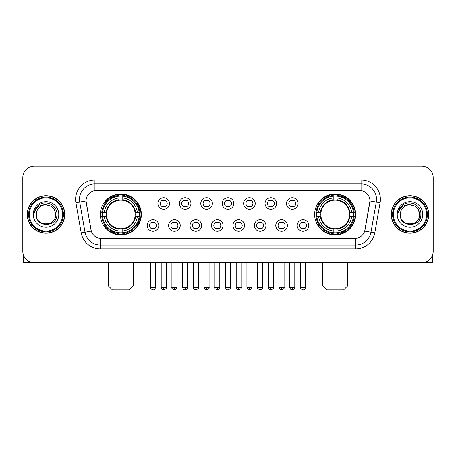 <?xml version="1.0" encoding="UTF-8"?>
<svg xmlns="http://www.w3.org/2000/svg" width="456" height="456" viewBox="0 0 456 456"><rect width="100%" height="100%" fill="white"/><g stroke="black" fill="none" stroke-linecap="round" stroke-linejoin="round"><path stroke-width="0.68" d="M314.646 214.462A20.503 20.503 0 0 0 335.143 234.96A20.503 20.503 0 0 0 355.646 214.462A20.503 20.503 0 0 0 335.143 193.96A20.503 20.503 0 0 0 314.646 214.462M100.354 214.462A20.503 20.503 0 0 0 120.857 234.96A20.503 20.503 0 0 0 141.354 214.462A20.503 20.503 0 0 0 120.857 193.96A20.503 20.503 0 0 0 100.354 214.462M158.802 225.486A5.803 5.803 0 0 1 152.999 231.289A5.803 5.803 0 0 1 147.197 225.486A5.803 5.803 0 0 1 152.999 219.684A5.803 5.803 0 0 1 158.802 225.486M149.517 225.486A3.483 3.483 0 0 0 152.999 228.969A3.483 3.483 0 0 0 156.482 225.486A3.483 3.483 0 0 0 152.999 222.004A3.483 3.483 0 0 0 149.517 225.486M180.228 225.486A5.803 5.803 0 0 1 174.426 231.289A5.803 5.803 0 0 1 168.623 225.486A5.803 5.803 0 0 1 174.426 219.684A5.803 5.803 0 0 1 180.228 225.486M170.949 225.486A3.483 3.483 0 0 0 174.426 228.969A3.483 3.483 0 0 0 177.908 225.486A3.483 3.483 0 0 0 174.426 222.004A3.483 3.483 0 0 0 170.949 225.486M201.66 225.486A5.803 5.803 0 0 1 195.858 231.289A5.803 5.803 0 0 1 190.055 225.486A5.803 5.803 0 0 1 195.858 219.684A5.803 5.803 0 0 1 201.66 225.486M192.375 225.486A3.483 3.483 0 0 0 195.858 228.969A3.483 3.483 0 0 0 199.34 225.486A3.483 3.483 0 0 0 195.858 222.004A3.483 3.483 0 0 0 192.375 225.486M223.087 225.486A5.803 5.803 0 0 1 217.284 231.289A5.803 5.803 0 0 1 211.481 225.486A5.803 5.803 0 0 1 217.284 219.684A5.803 5.803 0 0 1 223.087 225.486M213.807 225.486A3.483 3.483 0 0 0 217.284 228.969A3.483 3.483 0 0 0 220.767 225.486A3.483 3.483 0 0 0 217.284 222.004A3.483 3.483 0 0 0 213.807 225.486M244.519 225.486A5.803 5.803 0 0 1 238.716 231.289A5.803 5.803 0 0 1 232.913 225.486A5.803 5.803 0 0 1 238.716 219.684A5.803 5.803 0 0 1 244.519 225.486M235.233 225.486A3.483 3.483 0 0 0 238.716 228.969A3.483 3.483 0 0 0 242.193 225.486A3.483 3.483 0 0 0 238.716 222.004A3.483 3.483 0 0 0 235.233 225.486M265.945 225.486A5.803 5.803 0 0 1 260.142 231.289A5.803 5.803 0 0 1 254.34 225.486A5.803 5.803 0 0 1 260.142 219.684A5.803 5.803 0 0 1 265.945 225.486M256.66 225.486A3.483 3.483 0 0 0 260.142 228.969A3.483 3.483 0 0 0 263.625 225.486A3.483 3.483 0 0 0 260.142 222.004A3.483 3.483 0 0 0 256.66 225.486M287.377 225.486A5.803 5.803 0 0 1 281.574 231.289A5.803 5.803 0 0 1 275.772 225.486A5.803 5.803 0 0 1 281.574 219.684A5.803 5.803 0 0 1 287.377 225.486M278.092 225.486A3.483 3.483 0 0 0 281.574 228.969A3.483 3.483 0 0 0 285.051 225.486A3.483 3.483 0 0 0 281.574 222.004A3.483 3.483 0 0 0 278.092 225.486M308.803 225.486A5.803 5.803 0 0 1 303.001 231.289A5.803 5.803 0 0 1 297.198 225.486A5.803 5.803 0 0 1 303.001 219.684A5.803 5.803 0 0 1 308.803 225.486M299.518 225.486A3.483 3.483 0 0 0 303.001 228.969A3.483 3.483 0 0 0 306.483 225.486A3.483 3.483 0 0 0 303.001 222.004A3.483 3.483 0 0 0 299.518 225.486M169.512 203.513A5.803 5.803 0 0 1 163.715 209.315A5.803 5.803 0 0 1 157.913 203.513A5.803 5.803 0 0 1 163.715 197.716A5.803 5.803 0 0 1 169.512 203.513M160.233 203.513A3.483 3.483 0 0 0 163.715 206.995A3.483 3.483 0 0 0 167.192 203.513A3.483 3.483 0 0 0 163.715 200.036A3.483 3.483 0 0 0 160.233 203.513M190.944 203.513A5.803 5.803 0 0 1 185.142 209.315A5.803 5.803 0 0 1 179.339 203.513A5.803 5.803 0 0 1 185.142 197.716A5.803 5.803 0 0 1 190.944 203.513M181.659 203.513A3.483 3.483 0 0 0 185.142 206.995A3.483 3.483 0 0 0 188.624 203.513A3.483 3.483 0 0 0 185.142 200.036A3.483 3.483 0 0 0 181.659 203.513M212.371 203.513A5.803 5.803 0 0 1 206.574 209.315A5.803 5.803 0 0 1 200.771 203.513A5.803 5.803 0 0 1 206.574 197.716A5.803 5.803 0 0 1 212.371 203.513M203.091 203.513A3.483 3.483 0 0 0 206.574 206.995A3.483 3.483 0 0 0 210.051 203.513A3.483 3.483 0 0 0 206.574 200.036A3.483 3.483 0 0 0 203.091 203.513M233.803 203.513A5.803 5.803 0 0 1 228 209.315A5.803 5.803 0 0 1 222.197 203.513A5.803 5.803 0 0 1 228 197.716A5.803 5.803 0 0 1 233.803 203.513M224.517 203.513A3.483 3.483 0 0 0 228 206.995A3.483 3.483 0 0 0 231.483 203.513A3.483 3.483 0 0 0 228 200.036A3.483 3.483 0 0 0 224.517 203.513M255.229 203.513A5.803 5.803 0 0 1 249.426 209.315A5.803 5.803 0 0 1 243.629 203.513A5.803 5.803 0 0 1 249.426 197.716A5.803 5.803 0 0 1 255.229 203.513M245.949 203.513A3.483 3.483 0 0 0 249.426 206.995A3.483 3.483 0 0 0 252.909 203.513A3.483 3.483 0 0 0 249.426 200.036A3.483 3.483 0 0 0 245.949 203.513M276.661 203.513A5.803 5.803 0 0 1 270.858 209.315A5.803 5.803 0 0 1 265.056 203.513A5.803 5.803 0 0 1 270.858 197.716A5.803 5.803 0 0 1 276.661 203.513M267.376 203.513A3.483 3.483 0 0 0 270.858 206.995A3.483 3.483 0 0 0 274.341 203.513A3.483 3.483 0 0 0 270.858 200.036A3.483 3.483 0 0 0 267.376 203.513M298.087 203.513A5.803 5.803 0 0 1 292.285 209.315A5.803 5.803 0 0 1 286.488 203.513A5.803 5.803 0 0 1 292.285 197.716A5.803 5.803 0 0 1 298.087 203.513M288.808 203.513A3.483 3.483 0 0 0 292.285 206.995A3.483 3.483 0 0 0 295.767 203.513A3.483 3.483 0 0 0 292.285 200.036A3.483 3.483 0 0 0 288.808 203.513M81.214 232.908L75.895 202.738A19.34 19.34 0 0 1 94.939 180.035L361.061 180.035A19.34 19.34 0 0 1 380.104 202.738L374.786 232.908A19.34 19.34 0 0 1 355.743 248.885L100.257 248.885A19.34 19.34 0 0 1 81.214 232.908L91.297 231.129L86.201 202.738A10.442 10.442 0 0 1 96.484 190.483L359.516 190.483A10.442 10.442 0 0 1 369.799 202.738L365.022 229.813A10.442 10.442 0 0 1 354.739 238.442L101.26 238.442A10.442 10.442 0 0 1 90.978 229.813L86.041 200.948L79.703 202.065A15.47 15.47 0 0 1 94.939 183.905L361.061 183.905A15.47 15.47 0 0 1 376.297 202.065L370.979 232.235A15.47 15.47 0 0 1 355.743 245.02L100.257 245.02A15.47 15.47 0 0 1 85.021 232.235L79.703 202.065A15.47 15.47 0 0 1 79.469 199.375M102.195 216.395A18.759 18.759 0 0 1 102.195 212.53M316.487 216.395A18.759 18.759 0 0 1 316.487 212.53M27.246 214.462A18.759 18.759 0 0 0 46.01 233.221A18.759 18.759 0 0 0 64.769 214.462A18.759 18.759 0 0 0 46.01 195.704A18.759 18.759 0 0 0 27.246 214.462M391.231 214.462A18.759 18.759 0 0 0 409.99 233.221A18.759 18.759 0 0 0 428.754 214.462A18.759 18.759 0 0 0 409.99 195.704A18.759 18.759 0 0 0 391.231 214.462M94.939 180.035L94.939 190.597L361.061 190.597L361.061 180.035M86.041 200.925L86.155 199.375M354.739 238.442L101.26 238.442M380.104 202.738L369.958 200.948L364.703 231.129L374.786 232.908M365.022 229.813L364.96 230.143M91.04 230.143L90.978 229.813M433.2 177.715A11.605 11.605 0 0 0 421.595 166.109L34.405 166.109A11.605 11.605 0 0 0 22.8 177.715L22.8 251.21A11.605 11.605 0 0 0 34.405 262.81L421.595 262.81A11.605 11.605 0 0 0 433.2 251.21L433.2 177.715L433.2 251.21M22.8 177.715L22.8 251.21M421.595 166.109L34.405 166.109M34.405 262.81L421.595 262.81M23.575 255.377L23.575 262.81L68.446 262.81M62.643 214.462A16.633 16.633 0 0 0 46.01 197.83A16.633 16.633 0 0 0 29.378 214.462A16.633 16.633 0 0 0 46.01 231.095A16.633 16.633 0 0 0 62.643 214.462M63.412 214.462A17.408 17.408 0 0 0 46.01 197.055A17.408 17.408 0 0 0 28.603 214.462A17.408 17.408 0 0 0 46.01 231.87A17.408 17.408 0 0 0 63.412 214.462M64.575 214.462A18.565 18.565 0 0 0 46.01 195.898A18.565 18.565 0 0 0 27.44 214.462A18.565 18.565 0 0 0 46.01 233.027A18.565 18.565 0 0 0 64.575 214.462M55.678 214.462C55.102 208.586 51.881 205.365 46.01 204.79L50.844 206.089L54.384 209.629L55.678 214.462L54.384 209.629L50.844 206.089L46.01 204.79L50.844 206.089L54.384 209.629L55.678 214.462L54.384 209.629L50.844 206.089L46.01 204.79L50.844 206.089L54.384 209.629L55.678 214.462C56.27 226.934 35.745 226.934 36.337 214.462C35.477 227.88 57.353 227.584 56.897 214.462C57.616 205.251 45.549 199.397 38.595 205.331C36.166 207.355 34.747 209.931 34.331 213.055C36.155 207.298 40.048 204.539 46.01 204.79L50.844 206.089L54.384 209.629L55.678 214.462C56.27 226.934 35.745 226.934 36.337 214.462C35.745 226.934 56.27 226.934 55.678 214.462C56.27 226.934 35.745 226.934 36.337 214.462C35.745 226.934 56.27 226.934 55.678 214.462C56.27 226.934 35.745 226.934 36.337 214.462C35.745 226.934 56.27 226.934 55.678 214.462C56.27 226.934 35.745 226.934 36.337 214.462C35.745 226.934 56.27 226.934 55.678 214.462C56.27 226.934 35.745 226.934 36.337 214.462C35.745 226.934 56.27 226.934 55.678 214.462C56.27 226.934 35.745 226.934 36.337 214.462C35.745 226.934 56.27 226.934 55.678 214.462C56.27 226.934 35.745 226.934 36.337 214.462A9.673 9.673 0 0 1 46.01 204.79L50.844 206.089L54.384 209.629L55.678 214.462C56.065 221.969 46.415 226.951 40.527 222.425M33.242 214.462A12.762 12.762 0 0 0 46.01 227.225A12.762 12.762 0 0 0 58.773 214.462A12.762 12.762 0 0 0 46.01 201.695A12.762 12.762 0 0 0 33.242 214.462M38.589 205.331L35.739 208.723M35.562 209.053L35.819 208.586L35.562 209.053M129.367 289.891L112.347 289.891L108.477 286.02L133.232 286.02L129.367 289.891M135.033 216.395A14.313 14.313 0 0 0 122.789 200.281L122.789 200.281A14.313 14.313 0 0 0 106.675 216.395A14.313 14.313 0 0 0 135.033 216.395L135.609 216.395L135.033 216.395A14.313 14.313 0 0 1 122.789 228.644L122.789 230.981A16.633 16.633 0 0 0 137.376 216.395L139.941 216.395A19.186 19.186 0 0 1 122.789 233.552L122.789 232.771A18.411 18.411 0 0 0 139.165 216.395M102.583 216.395A18.371 18.371 0 0 1 102.583 212.53M122.789 196.188A18.371 18.371 0 0 0 118.919 196.188M139.126 212.53A18.371 18.371 0 0 1 139.126 216.395M139.941 212.53A19.186 19.186 0 0 0 122.789 195.373L122.789 196.154A18.411 18.411 0 0 1 139.165 212.53L139.941 212.53M101.768 216.395A19.186 19.186 0 0 0 118.919 233.552L118.919 232.771A18.411 18.411 0 0 1 102.543 216.395L101.768 216.395M139.165 212.53L137.376 212.53A16.633 16.633 0 0 0 122.789 197.944L122.789 196.154M122.789 232.771L122.789 230.981M102.543 216.395L104.333 216.395A16.633 16.633 0 0 0 118.919 230.981L118.919 232.771M122.789 197.944L122.789 199.711A14.877 14.877 0 0 1 135.609 212.53L137.376 212.53M137.376 216.395L135.609 216.395A14.877 14.877 0 0 1 122.789 229.214M118.919 230.981L118.919 228.644A14.313 14.313 0 0 1 106.675 216.395L104.333 216.395M135.033 212.53L135.609 212.53M122.789 232.731A18.371 18.371 0 0 1 118.919 232.731M118.919 195.373A19.186 19.186 0 0 0 101.768 212.53L102.543 212.53A18.411 18.411 0 0 1 118.919 196.154L118.919 195.373M118.919 196.154L118.919 197.944A16.633 16.633 0 0 0 104.333 212.53L102.543 212.53M118.919 200.258L118.919 197.944M104.333 212.53L106.105 212.53A14.877 14.877 0 0 1 118.919 199.711M118.919 228.644L118.919 229.214A14.877 14.877 0 0 1 106.105 216.395M104.76 204.02L103.666 204.02A20.115 20.115 0 0 1 140.967 214.462A20.115 20.115 0 0 1 103.666 224.905L104.76 224.905M343.653 289.891L326.633 289.891L322.768 286.02L347.523 286.02L343.653 289.891M349.325 216.395A14.313 14.313 0 0 0 337.081 200.281L337.081 200.281A14.313 14.313 0 0 0 320.967 216.395A14.313 14.313 0 0 0 349.325 216.395L349.894 216.395L349.325 216.395A14.313 14.313 0 0 1 337.081 228.644L337.081 230.981A16.633 16.633 0 0 0 351.667 216.395L354.232 216.395A19.186 19.186 0 0 1 337.081 233.552L337.081 232.771A18.411 18.411 0 0 0 353.457 216.395M316.874 216.395A18.371 18.371 0 0 1 316.874 212.53M337.081 196.188A18.371 18.371 0 0 0 333.211 196.188M353.417 212.53A18.371 18.371 0 0 1 353.417 216.395M354.232 212.53A19.186 19.186 0 0 0 337.081 195.373L337.081 196.154A18.411 18.411 0 0 1 353.457 212.53L354.232 212.53M316.059 216.395A19.186 19.186 0 0 0 333.211 233.552L333.211 232.771A18.411 18.411 0 0 1 316.834 216.395L316.059 216.395M353.457 212.53L351.667 212.53A16.633 16.633 0 0 0 337.081 197.944L337.081 196.154M337.081 232.771L337.081 230.981M316.834 216.395L318.624 216.395A16.633 16.633 0 0 0 333.211 230.981L333.211 232.771M337.081 197.944L337.081 199.711A14.877 14.877 0 0 1 349.894 212.53L351.667 212.53M351.667 216.395L349.894 216.395A14.877 14.877 0 0 1 337.081 229.214M333.211 230.981L333.211 228.644A14.313 14.313 0 0 1 320.967 216.395L318.624 216.395M349.325 212.53L349.894 212.53M337.081 232.731A18.371 18.371 0 0 1 333.211 232.731M333.211 195.373A19.186 19.186 0 0 0 316.059 212.53L316.834 212.53A18.411 18.411 0 0 1 333.211 196.154L333.211 195.373M333.211 196.154L333.211 197.944A16.633 16.633 0 0 0 318.624 212.53L316.834 212.53M333.211 200.258L333.211 197.944M318.624 212.53L320.391 212.53A14.877 14.877 0 0 1 333.211 199.711M333.211 228.644L333.211 229.214A14.877 14.877 0 0 1 320.391 216.395M319.052 204.02L317.957 204.02A20.115 20.115 0 0 1 355.258 214.462A20.115 20.115 0 0 1 317.957 224.905L319.052 224.905M162.553 206.796L162.553 206.249A2.97 2.97 0 0 0 164.872 206.249L164.872 206.796M164.872 200.235L164.872 200.782A2.97 2.97 0 0 0 162.553 200.782L162.553 200.235M183.979 206.796L183.979 206.249A2.97 2.97 0 0 0 186.304 206.249L186.304 206.796M186.304 200.235L186.304 200.782A2.97 2.97 0 0 0 183.979 200.782L183.979 200.235M205.411 206.796L205.411 206.249A2.97 2.97 0 0 0 207.731 206.249L207.731 206.796M207.731 200.235L207.731 200.782A2.97 2.97 0 0 0 205.411 200.782L205.411 200.235M226.837 206.796L226.837 206.249A2.97 2.97 0 0 0 229.163 206.249L229.163 206.796M229.163 200.235L229.163 200.782A2.97 2.97 0 0 0 226.837 200.782L226.837 200.235M248.269 206.796L248.269 206.249A2.97 2.97 0 0 0 250.589 206.249L250.589 206.796M250.589 200.235L250.589 200.782A2.97 2.97 0 0 0 248.269 200.782L248.269 200.235M269.695 206.796L269.695 206.249A2.97 2.97 0 0 0 272.021 206.249L272.021 206.796M272.021 200.235L272.021 200.782A2.97 2.97 0 0 0 269.695 200.782L269.695 200.235M291.127 206.796L291.127 206.249A2.97 2.97 0 0 0 293.447 206.249L293.447 206.796M293.447 200.235L293.447 200.782A2.97 2.97 0 0 0 291.127 200.782L291.127 200.235M151.837 228.769L151.837 228.217A2.97 2.97 0 0 0 154.156 228.217L154.156 228.769M154.156 222.203L154.156 222.756A2.97 2.97 0 0 0 151.837 222.756L151.837 222.203M173.269 228.769L173.269 228.217A2.97 2.97 0 0 0 175.588 228.217L175.588 228.769M175.588 222.203L175.588 222.756A2.97 2.97 0 0 0 173.269 222.756L173.269 222.203M194.695 228.769L194.695 228.217A2.97 2.97 0 0 0 197.015 228.217L197.015 228.769M197.015 222.203L197.015 222.756A2.97 2.97 0 0 0 194.695 222.756L194.695 222.203M216.127 228.769L216.127 228.217A2.97 2.97 0 0 0 218.447 228.217L218.447 228.769M218.447 222.203L218.447 222.756A2.97 2.97 0 0 0 216.127 222.756L216.127 222.203M237.553 228.769L237.553 228.217A2.97 2.97 0 0 0 239.873 228.217L239.873 228.769M239.873 222.203L239.873 222.756A2.97 2.97 0 0 0 237.553 222.756L237.553 222.203M258.985 228.769L258.985 228.217A2.97 2.97 0 0 0 261.305 228.217L261.305 228.769M261.305 222.203L261.305 222.756A2.97 2.97 0 0 0 258.985 222.756L258.985 222.203M280.411 228.769L280.411 228.217A2.97 2.97 0 0 0 282.731 228.217L282.731 228.769M282.731 222.203L282.731 222.756A2.97 2.97 0 0 0 280.411 222.756L280.411 222.203M301.843 228.769L301.843 228.217A2.97 2.97 0 0 0 304.163 228.217L304.163 228.769M304.163 222.203L304.163 222.756A2.97 2.97 0 0 0 301.843 222.756L301.843 222.203M432.425 255.377L432.425 262.81L387.554 262.81M426.622 214.462A16.633 16.633 0 0 0 409.99 197.83A16.633 16.633 0 0 0 393.357 214.462A16.633 16.633 0 0 0 409.99 231.095A16.633 16.633 0 0 0 426.622 214.462M427.397 214.462A17.408 17.408 0 0 0 409.99 197.055A17.408 17.408 0 0 0 392.587 214.462A17.408 17.408 0 0 0 409.99 231.87A17.408 17.408 0 0 0 427.397 214.462M428.56 214.462A18.565 18.565 0 0 0 409.99 195.898A18.565 18.565 0 0 0 391.425 214.462A18.565 18.565 0 0 0 409.99 233.027A18.565 18.565 0 0 0 428.56 214.462M400.322 214.462A9.673 9.673 0 0 1 409.99 204.79L414.829 206.089L418.369 209.629L419.662 214.462L418.369 209.629L414.829 206.089L409.99 204.79L414.829 206.089L418.369 209.629L419.662 214.462L418.369 209.629L414.829 206.089L409.99 204.79L414.829 206.089L418.369 209.629L419.662 214.462L418.369 209.629L414.829 206.089L409.99 204.79L414.829 206.089L418.369 209.629L419.662 214.462C420.255 226.934 399.73 226.934 400.322 214.462C399.462 227.88 421.338 227.584 420.882 214.462C421.6 205.251 409.534 199.397 402.58 205.331C400.151 207.355 398.732 209.931 398.31 213.055C400.134 207.298 404.027 204.539 409.99 204.79L414.829 206.089L418.369 209.629L419.662 214.462C420.255 226.934 399.73 226.934 400.322 214.462C399.73 226.934 420.255 226.934 419.662 214.462C420.255 226.934 399.73 226.934 400.322 214.462C399.73 226.934 420.255 226.934 419.662 214.462C420.255 226.934 399.73 226.934 400.322 214.462C399.73 226.934 420.255 226.934 419.662 214.462C420.255 226.934 399.73 226.934 400.322 214.462C399.73 226.934 420.255 226.934 419.662 214.462C420.255 226.934 399.73 226.934 400.322 214.462C399.73 226.934 420.255 226.934 419.662 214.462C420.05 221.969 410.394 226.951 404.506 222.425M409.99 204.79C415.866 205.365 419.087 208.586 419.662 214.462M397.227 214.462A12.762 12.762 0 0 0 409.99 227.225A12.762 12.762 0 0 0 422.758 214.462A12.762 12.762 0 0 0 409.99 201.695A12.762 12.762 0 0 0 397.227 214.462M402.574 205.331L399.724 208.723M399.547 209.053L399.804 208.586M355.743 238.397L355.743 248.885M100.257 248.885L100.257 238.397M75.895 202.738L79.703 202.065M118.919 232.908A18.548 18.548 0 0 0 122.789 232.908M139.302 216.395A18.548 18.548 0 0 0 139.302 212.53M122.789 196.017A18.548 18.548 0 0 0 118.919 196.017M333.211 232.908A18.548 18.548 0 0 0 337.081 232.908M353.588 216.395A18.548 18.548 0 0 0 353.588 212.53M337.081 196.017A18.548 18.548 0 0 0 333.211 196.017M163.715 287.377L161.196 287.377C161.635 289.167 162.478 290.005 163.715 289.891L163.715 287.377L166.229 287.377L166.229 262.81M185.142 287.377L182.628 287.377C183.067 289.167 183.905 290.005 185.142 289.891L185.142 287.377L187.655 287.377L187.655 262.81M206.574 287.377L204.054 287.377C204.493 289.167 205.331 290.005 206.574 289.891L206.574 287.377L209.087 287.377L209.087 262.81M228 287.377L225.486 287.377C225.925 289.167 226.763 290.005 228 289.891L228 287.377L230.514 287.377L230.514 262.81M249.426 287.377L246.913 287.377C247.351 289.167 248.189 290.005 249.426 289.891L249.426 287.377L251.946 287.377L251.946 262.81M270.858 287.377L268.345 287.377C268.784 289.167 269.621 290.005 270.858 289.891L270.858 287.377L273.372 287.377L273.372 262.81M292.285 287.377L289.771 287.377C290.21 289.167 291.048 290.005 292.285 289.891L292.285 287.377L294.804 287.377L294.804 262.81M152.999 287.377L150.486 287.377C149.973 288.181 150.811 289.018 152.999 289.891L152.999 287.377L155.513 287.377L155.513 262.81M174.426 287.377L171.912 287.377C171.405 288.181 172.243 289.018 174.426 289.891L174.426 287.377L176.939 287.377L176.939 262.81M195.858 287.377L193.344 287.377C192.831 288.181 193.669 289.018 195.858 289.891L195.858 287.377L198.371 287.377L198.371 262.81M217.284 287.377L214.77 287.377C214.263 288.181 215.101 289.018 217.284 289.891L217.284 287.377L219.798 287.377L219.798 262.81M238.716 287.377L236.202 287.377C235.689 288.181 236.527 289.018 238.716 289.891L238.716 287.377L241.23 287.377L241.23 262.81M260.142 287.377L257.629 287.377C257.121 288.181 257.959 289.018 260.142 289.891L260.142 287.377L262.656 287.377L262.656 262.81M281.574 287.377L279.061 287.377C278.548 288.181 279.385 289.018 281.574 289.891L281.574 287.377L284.088 287.377L284.088 262.81M303.001 287.377L300.487 287.377C299.98 288.181 300.817 289.018 303.001 289.891L303.001 287.377L305.514 287.377L305.514 262.81M133.232 262.81L133.232 286.02M108.477 262.81L108.477 286.02M347.523 262.81L347.523 286.02M322.768 262.81L322.768 286.02M161.196 287.377L161.196 262.81M166.229 287.377C166.736 288.181 165.898 289.018 163.715 289.891M182.628 287.377L182.628 262.81M187.655 287.377C188.168 288.181 187.33 289.018 185.142 289.891M204.054 287.377L204.054 262.81M209.087 287.377C209.595 288.181 208.757 289.018 206.574 289.891M225.486 287.377L225.486 262.81M230.514 287.377C231.027 288.181 230.189 289.018 228 289.891M246.913 287.377L246.913 262.81M251.946 287.377C252.453 288.181 251.615 289.018 249.426 289.891M268.345 287.377L268.345 262.81M273.372 287.377C273.885 288.181 273.047 289.018 270.858 289.891M289.771 287.377L289.771 262.81M294.804 287.377C295.311 288.181 294.473 289.018 292.285 289.891M150.486 287.377L150.486 262.81M155.513 287.377C155.074 289.167 154.236 290.005 152.999 289.891M171.912 287.377L171.912 262.81M176.939 287.377C177.452 288.181 176.614 289.018 174.426 289.891M193.344 287.377L193.344 262.81M198.371 287.377C198.879 288.181 198.041 289.018 195.858 289.891M214.77 287.377L214.77 262.81M219.798 287.377C220.311 288.181 219.473 289.018 217.284 289.891M236.202 287.377L236.202 262.81M241.23 287.377C241.737 288.181 240.899 289.018 238.716 289.891M257.629 287.377L257.629 262.81M262.656 287.377C263.169 288.181 262.331 289.018 260.142 289.891M279.061 287.377L279.061 262.81M284.088 287.377C284.595 288.181 283.757 289.018 281.574 289.891M300.487 287.377L300.487 262.81M305.514 287.377C305.075 289.167 304.237 290.005 303.001 289.891"/></g></svg>
